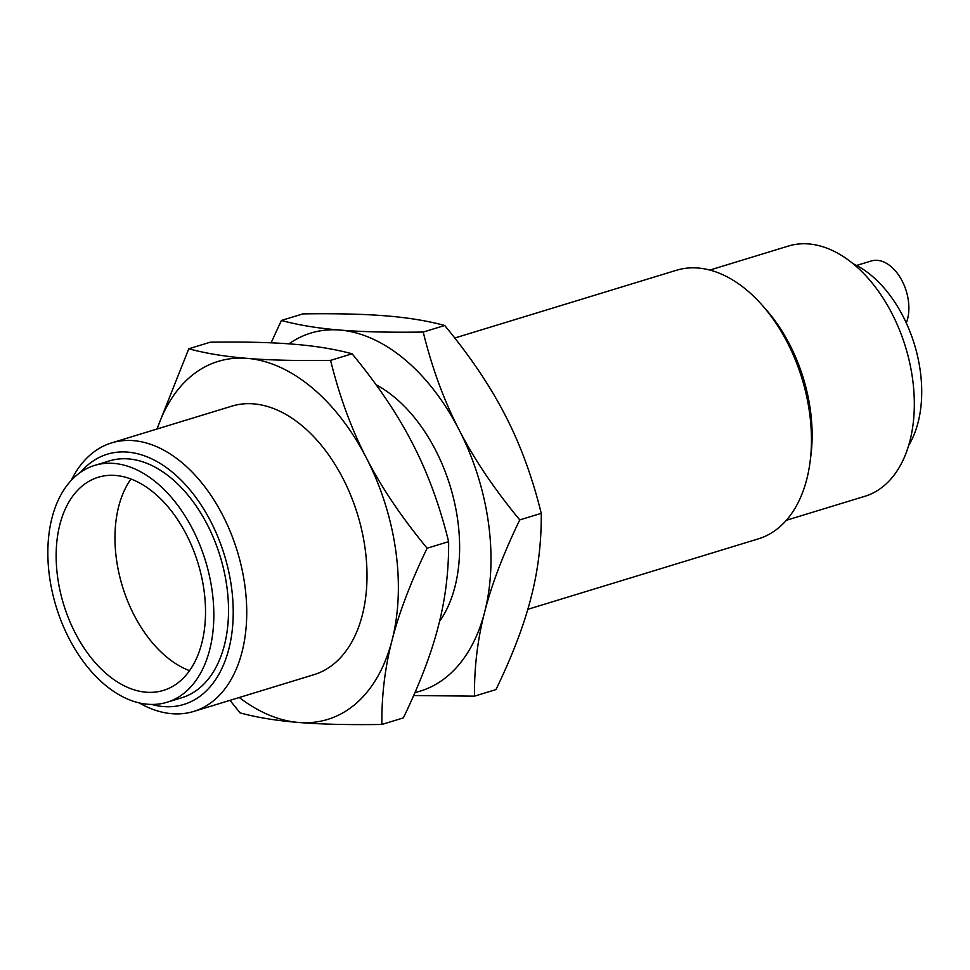 <?xml version="1.0" encoding="UTF-8"?>
<svg xmlns="http://www.w3.org/2000/svg" width="970" height="970" viewBox="0 0 970 970"><rect width="100%" height="100%" fill="white"/><g stroke="black" fill="none" stroke-linecap="round" stroke-linejoin="round"><path stroke-width="1.45" d="M130.95 479.01A111.441 70.276 -107 0 0 122.438 586.401A111.441 70.276 -107 0 0 189.538 670.682M180.602 680.673A111.441 70.276 73 0 1 163.409 690.41A111.441 70.276 73 0 1 68.785 618.945A111.441 70.276 73 0 1 81.068 486.988A111.441 70.276 73 0 1 98.261 477.252A111.441 70.276 73 0 1 192.885 548.717A111.441 70.276 73 0 1 180.602 680.673M75.539 476.221A123.833 78.085 -107 0 0 61.886 622.849A123.833 78.085 -107 0 0 167.034 702.256A123.833 78.085 -107 0 0 186.143 691.44A123.833 78.085 -107 0 0 199.784 544.813A123.833 78.085 -107 0 0 94.648 465.406A123.833 78.085 -107 0 0 75.539 476.221M94.648 465.406L109.343 460.92A123.833 78.085 73 0 1 214.479 540.314A123.833 78.085 73 0 1 200.838 686.942A123.833 78.085 73 0 1 181.729 697.757L167.034 702.256M856.595 265.453L871.339 260.954A39.006 24.602 73 0 1 901.191 279.178A39.006 24.602 73 0 1 906.295 322.986M80.643 472.22A130.829 82.511 73 0 1 87.106 465.636A130.829 82.511 73 0 1 210.914 521.799A130.829 82.511 73 0 1 203.967 693.029A130.829 82.511 73 0 1 151.611 704.426M71.222 480.429A140.407 88.549 73 0 1 89.943 455.16A140.407 88.549 73 0 1 111.611 442.89A140.407 88.549 73 0 1 230.811 532.93A140.407 88.549 73 0 1 215.352 699.176A140.407 88.549 73 0 1 193.685 711.434A140.407 88.549 73 0 1 139.207 702.898M853.127 263.743A108.967 68.724 73 0 1 914.407 344.35A108.967 68.724 73 0 1 908.66 445.436M111.611 442.89L231.866 406.139A140.407 88.549 73 0 1 351.079 496.167A140.407 88.549 73 0 1 335.608 662.425A140.407 88.549 73 0 1 313.94 674.683L193.685 711.434M239.263 697.503A187.21 118.061 -107 0 0 298.53 722.456A187.21 118.061 -107 0 0 356.511 703.092A187.21 118.061 -107 0 0 392.086 640.139A187.21 118.061 -107 0 0 366.454 458.082A187.21 118.061 -107 0 0 247.265 358.366A187.21 118.061 -107 0 0 189.296 377.73A187.21 118.061 -107 0 0 157.188 428.958M786.318 520.296L864.876 496.288A130.829 82.511 -107 0 0 885.064 484.867A130.829 82.511 -107 0 0 899.481 329.945A130.829 82.511 -107 0 0 788.392 246.053L709.846 270.06M156.922 429.043L188.774 348.776C205.773 353.395 225.282 356.596 247.265 358.366C269.09 360.185 296.856 360.852 330.588 360.367C339.5 396.524 351.455 429.104 366.454 458.082C381.271 487.122 401.495 517.168 427.127 548.22C410.662 582.303 398.985 612.943 392.086 640.139C385.005 667.384 381.586 695.49 381.853 724.469C348.121 724.942 320.342 724.275 298.53 722.456C276.547 720.698 257.038 717.497 240.039 712.865L229.975 700.34M527.813 609.318L758.394 538.847A140.407 88.549 -107 0 0 780.062 526.589A140.407 88.549 -107 0 0 810.083 461.793L810.859 455.73A130.829 82.511 -107 0 0 766.288 309.879L762.25 305.283A140.407 88.549 -107 0 0 676.32 270.303L454.772 338.009M188.774 348.776L210.26 342.204C243.991 341.719 271.77 342.386 293.583 344.204C315.577 345.975 335.074 349.176 352.086 353.795L330.588 360.367M381.853 724.469L403.35 717.897C419.804 683.814 431.492 653.174 438.391 625.977C445.472 598.732 448.88 570.627 448.625 541.648L427.127 548.22M448.625 541.648C439.713 505.491 427.758 472.911 412.759 443.933C397.942 414.893 377.718 384.847 352.086 353.795M810.083 461.793A140.407 88.549 -107 0 0 762.25 305.283M541.248 513.336L519.75 519.908C503.297 553.991 491.608 584.631 484.709 611.827C477.628 639.072 474.221 667.178 474.475 696.157L495.973 689.585C512.439 655.502 524.115 624.862 531.014 597.665C538.107 570.421 541.515 542.315 541.248 513.336C532.336 477.179 520.393 444.612 505.394 415.621C490.565 386.581 470.341 356.536 444.709 325.496C427.697 320.864 408.2 317.663 386.205 315.893C364.393 314.086 336.626 313.407 302.895 313.892L281.397 320.464C298.408 325.095 317.905 328.284 339.9 330.055C361.713 331.873 389.479 332.54 423.211 332.055L444.709 325.496M474.475 696.157L413.669 695.526M423.211 332.055C432.123 368.224 444.078 400.792 459.077 429.783C473.893 458.81 494.118 488.856 519.75 519.908M414.978 692.531A187.21 118.061 -107 0 0 449.134 674.78A187.21 118.061 -107 0 0 484.709 611.827A187.21 118.061 -107 0 0 459.077 429.783A187.21 118.061 -107 0 0 339.9 330.055A187.21 118.061 -107 0 0 288.963 343.853M376.093 384.775A140.407 88.549 73 0 1 452.335 493.645A140.407 88.549 73 0 1 439.519 621.455M271.079 342.834L281.397 320.464"/></g></svg>
